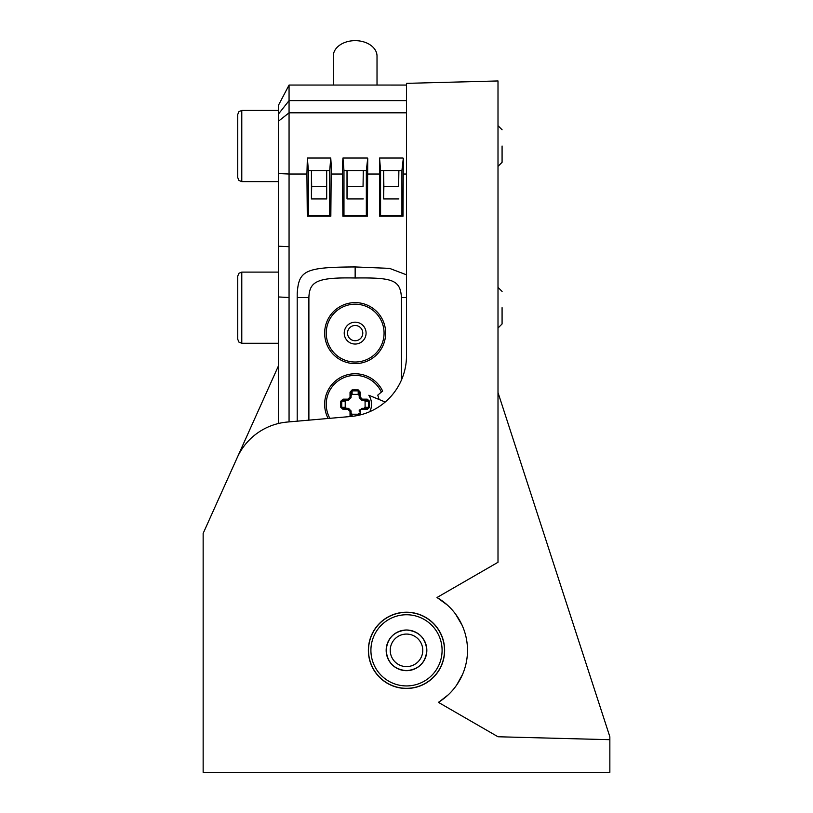 <?xml version="1.0" encoding="UTF-8"?>
<svg xmlns="http://www.w3.org/2000/svg" width="813" height="813" viewBox="0 0 813 813"><rect width="100%" height="100%" fill="white"/><g stroke="black" fill="none" stroke-linecap="round" stroke-linejoin="round"><path stroke-width="1.22" d="M278.392 114.135L289.062 100.619L289.062 85.06L278.392 105.395L278.392 423.512M367.435 216.217L367.73 158.23L366.338 170.557L366.338 215.638L367.435 216.217L342.873 216.217L342.446 165.567L342.954 158.027L367.354 158.027M379.478 216.217L380.575 215.638L380.575 170.557L379.559 158.027L379.478 216.217L403.014 216.217L403.319 158.23L401.927 170.557L401.927 215.638L403.014 216.217M331.257 165.567L330.83 216.217L329.732 215.638L329.732 170.557L330.749 158.027L331.257 165.567M306.928 174.023L307.294 216.217L308.381 215.638L308.381 170.557L307.365 158.027L306.928 174.023L289.062 174.023L289.062 112.814L278.392 121.259L278.392 146.025M307.365 158.027L330.749 158.027M330.83 216.217L307.294 216.217M278.392 111.574L278.392 110.446L241.786 110.446L241.786 181.614L278.392 181.614L278.392 173.545L289.062 174.023L289.062 421.886M308.381 215.638L329.732 215.638M308.381 170.557L326.684 170.557L326.684 198.931L326.684 170.557L329.732 170.557M326.684 198.931L311.43 198.931L311.43 170.557L311.674 186.695L326.44 186.695M311.43 198.931L311.674 186.695M342.954 158.027L343.97 170.557L343.97 215.638L342.873 216.217M343.97 170.557L366.338 170.557M363.289 198.931L347.019 198.931L347.019 170.557L347.263 186.695L363.045 186.695L363.289 170.557L363.045 186.695M343.97 215.638L366.338 215.638M347.019 198.931L347.263 186.695M406.5 274.814L389.549 268.371L355.149 266.949C304.956 267.162 298.666 270.394 297.212 293.676L297.202 297.528L308.889 297.528C309.458 281.42 317.09 277.213 355.149 277.995C392.618 277.477 400.423 279.957 401.419 297.528L406.5 297.528M278.392 246.227L289.062 246.685M406.5 100.619L289.062 100.619L289.062 112.814L406.5 112.814M289.072 85.05L406.5 85.06L289.072 85.05M377.019 85.05L377.019 56.107A21.86 15.457 180 0 0 355.149 40.65A21.86 15.457 180 0 0 333.289 56.107L333.289 85.05M401.419 380.098L401.419 297.528M297.202 421.175L297.202 297.528M308.889 297.528L308.889 420.148M385.199 402.029L368.817 395.25A16.382 16.382 0 0 1 369.773 411.683M359.224 397.293A1.016 1.016 0 0 0 359.641 398.116A7.622 7.622 0 0 1 361.318 399.803L362.202 399.163L362.141 400.22A1.016 1.016 0 0 1 361.318 399.803A7.622 7.622 0 0 0 359.641 398.116L360.271 397.252L360.281 392.191L358.228 389.905A120.517 61.707 180 0 0 352.08 389.905L350.027 392.191L350.027 397.242L351.084 397.293L351.084 392.283L352.1 390.89L352.1 394.356L358.208 394.356L359.224 395.535L359.224 392.283L359.224 397.293L360.281 397.242A8.709 8.709 0 0 1 362.202 399.163L367.252 399.163L369.529 401.205A120.517 61.707 90 0 1 369.549 404.285A120.517 61.707 90 0 1 369.529 407.354L367.242 409.406L360.809 409.406L362.141 408.35A1.016 1.016 0 0 0 361.318 408.766M360.281 414.904L360.281 409.935A7.622 7.622 0 0 0 360.809 409.396M350.037 416.551L350.027 411.327L350.667 410.453A1.016 1.016 -19.3 0 1 351.084 411.276A1.016 1.016 0 0 0 350.667 410.453A1.016 1.016 -19.3 0 1 351.084 411.276L350.027 411.327A8.709 8.709 0 0 1 348.106 409.406L348.99 408.766A7.622 7.622 0 0 0 350.667 410.453L350.667 410.453A7.622 7.622 0 0 1 348.99 408.766A1.016 1.016 0 0 0 348.167 408.35L343.157 408.35L340.779 407.354L343.066 409.406L348.106 409.406L348.167 408.35A1.016 1.016 0 0 1 348.99 408.766M343.157 400.22L348.167 400.22L343.157 400.22L341.755 401.236A119.592 61.239 -90 0 0 341.755 407.333L345.22 407.333L345.22 401.236L346.409 400.22L343.157 400.22L343.066 399.163L340.779 401.205A120.517 61.707 90 0 0 340.759 403.38A120.517 61.707 -90 0 0 340.759 404.285A120.517 61.707 -90 0 0 340.759 405.22A120.517 61.707 90 0 0 340.779 407.354M329.875 418.319A28.912 28.912 0 0 1 355.149 375.372A28.912 28.912 0 0 1 381.378 392.11L382.638 391.053A30.498 30.498 0 0 0 324.651 404.285A30.498 30.498 0 0 0 328.147 418.471M352.1 394.356L351.084 395.535L351.084 397.293A1.016 1.016 0 0 1 350.667 398.116L350.027 397.242A8.709 8.709 0 0 0 348.106 399.163L343.056 399.163M381.378 392.11L377.771 395.128L379.082 399.498M369.529 407.354L368.553 407.333A119.592 61.239 90 0 0 368.553 401.236L365.088 401.236L363.899 400.22L362.141 400.22L367.151 400.22L369.529 401.205M365.088 407.333L363.899 408.35L367.151 408.35L368.553 407.333L365.088 407.333L365.088 401.236M362.141 408.35L367.151 408.35L367.242 409.406M360.901 409.295A7.622 7.622 0 0 1 360.281 409.935L359.641 410.453A1.016 1.016 0 0 0 359.224 411.276L359.224 409.884M348.167 400.22A1.016 1.016 0 0 0 348.99 399.803A1.016 1.016 0 0 1 348.167 400.22L348.106 399.163L348.99 399.803A7.622 7.622 0 0 1 350.667 398.116A7.622 7.622 0 0 0 348.99 399.803M351.084 411.276L351.084 416.286L351.084 413.034L352.1 414.213L358.208 414.213L359.224 413.034L359.224 414.62M345.22 407.333L346.409 408.35L348.167 408.35L343.157 408.35L343.066 409.406M344.824 408.35L346.409 408.35M350.027 416.378L351.094 416.459M359.224 411.276L359.641 410.453M340.779 401.205L345.22 401.236M350.027 392.191L351.084 392.283M358.228 389.905L358.208 390.89A119.592 61.239 0 0 0 352.1 390.89L352.08 389.905M360.281 392.191L359.224 392.283L358.208 390.89L358.208 394.356M367.242 399.163L367.151 400.22M385.657 333.106A30.498 30.498 0 0 1 355.149 363.614A30.498 30.498 0 0 1 324.651 333.106A30.498 30.498 0 0 1 355.149 302.609A30.498 30.498 0 0 1 385.657 333.106M326.237 333.106A28.912 28.912 0 0 1 355.149 304.194A28.912 28.912 0 0 1 384.071 333.106A28.912 28.912 0 0 1 355.149 362.019A28.912 28.912 0 0 1 326.237 333.106M355.149 344.041A10.925 10.925 0 0 0 366.084 333.106A10.925 10.925 0 0 0 355.149 322.182A10.925 10.925 0 0 0 344.224 333.106A10.925 10.925 0 0 0 355.149 344.041M347.527 333.106A7.622 7.622 0 0 0 355.149 340.738A7.622 7.622 0 0 0 362.781 333.106A7.622 7.622 0 0 0 355.149 325.485A7.622 7.622 0 0 0 347.527 333.106M380.575 215.638L401.927 215.638M379.559 158.027L402.943 158.027M380.575 170.557L401.927 170.557M398.878 198.931L383.624 198.931L383.624 170.557L383.868 186.695L398.634 186.695L398.878 170.557L398.634 186.695M383.624 198.931L383.868 186.695M438.39 702.341L498.003 736.761L609.852 739.688L609.852 772.35L203.148 772.35L203.148 533.409L237.132 457.79A61.005 61.005 0 0 1 287.467 422.028L350.81 416.49A61.005 61.005 180 0 0 406.5 355.708L406.5 83.353L498.003 80.954L498.003 562.281L436.998 597.504A61.005 61.005 0 0 1 438.39 702.341L498.003 736.761L609.852 739.688L609.852 736.761L498.003 392.547L609.852 736.761M406.5 688.469A38.13 38.13 180 0 0 444.63 650.339A38.13 38.13 180 0 0 406.5 612.209A38.13 38.13 180 0 0 368.37 650.339A38.13 38.13 180 0 0 406.5 688.469M546.539 738.031L509.395 737.066M587.403 739.108L516.164 737.239M436.998 597.504L447.292 604.974M455.575 614.089L462.15 625.349M465.951 636.66L466.54 639.506M467.495 649.12L467.505 649.648M462.556 674.414L456.703 685.003M448.309 694.769L439.487 701.649M278.392 366.002L264.022 397.964M224.937 484.944L278.087 366.683M406.5 612.352A37.987 37.987 0 0 1 444.487 650.339A37.987 37.987 0 0 1 406.5 688.326A37.987 37.987 0 0 1 368.513 650.339A37.987 37.987 0 0 1 406.5 612.352M410.057 630.319A20.335 20.335 0 0 1 411.49 630.624A20.335 20.335 180 0 0 410.057 630.319L410.057 630.319M416.835 632.829A20.335 20.335 0 0 1 419.732 634.902A20.335 20.335 180 0 0 416.835 632.829M421.744 636.884A20.335 20.335 0 0 1 424.04 640.055A20.335 20.335 180 0 0 421.744 636.884M426.185 645.248A20.335 20.335 0 0 1 426.52 646.782L426.52 646.782A20.335 20.335 180 0 0 426.185 645.248M422.77 650.339A16.27 16.27 0 0 1 422.374 653.896L422.374 653.896A16.27 16.27 180 0 1 410.057 666.213L410.057 666.213A16.27 16.27 0 0 1 390.23 650.339A16.27 16.27 0 0 1 406.5 634.069A16.27 16.27 0 0 1 422.77 650.339A16.27 16.27 0 0 1 406.5 666.609L406.5 666.609A16.27 16.27 0 0 1 402.943 666.213L402.943 666.213A16.27 16.27 180 0 1 390.626 653.896A16.27 16.27 0 0 1 390.23 650.339M402.943 630.319L402.943 630.319A20.335 20.335 180 0 0 401.49 630.634A20.335 20.335 0 0 1 402.913 630.319M386.48 646.782L386.48 646.782A20.335 20.335 0 0 1 386.815 645.258A20.335 20.335 180 0 0 386.48 646.782M388.96 640.044A20.335 20.335 0 0 1 391.114 637.046A20.335 20.335 180 0 0 388.96 640.044M393.096 635.044A20.335 20.335 0 0 1 396.175 632.819A20.335 20.335 180 0 0 393.096 635.044M441.967 647.402A35.589 35.589 180 0 0 406.5 614.75A35.589 35.589 180 0 0 371.033 647.402M406.5 614.75L406.5 614.75A35.589 35.589 180 0 0 370.911 650.339A35.589 35.589 180 0 0 406.5 685.928A35.589 35.589 180 0 0 442.089 650.339A35.589 35.589 180 0 0 406.5 614.75M426.835 650.339C425.626 662.686 418.847 669.465 406.5 670.674C394.153 669.465 387.374 662.686 386.165 650.339C387.374 637.992 394.153 631.213 406.5 630.004C418.847 631.213 425.626 637.992 426.835 650.339M406.5 630.004A20.335 20.335 180 0 0 386.165 650.339A20.335 20.335 180 0 0 406.5 670.674A20.335 20.335 180 0 0 426.835 650.339A20.335 20.335 180 0 0 406.5 630.004M502.078 146.025L502.078 162.295L502.078 146.025M241.786 110.446L238.931 111.615L237.721 114.511L237.721 177.549L238.931 180.445L241.786 181.614M502.078 307.69L502.078 323.96L502.078 307.69M289.062 297.528L278.392 296.948L278.392 272.101L241.786 272.101L238.931 273.27L237.721 276.176L237.721 339.214L238.931 342.11L241.786 343.279L241.786 272.101M379.122 174.023L367.791 174.023M406.5 174.023L403.38 174.023M342.517 174.023L331.186 174.023M355.149 277.995L355.149 266.949M352.1 414.213L352.1 416.358M358.208 415.382L358.208 414.213M278.392 105.395L283.178 96.28M348.249 400.209A1.016 1.016 0 0 0 348.909 399.894M498.003 166.36L502.078 162.295M498.003 125.69L502.078 129.765M498.003 328.025L502.078 323.96M278.392 343.279L241.786 343.279M498.003 287.355L502.078 291.42"/></g></svg>
